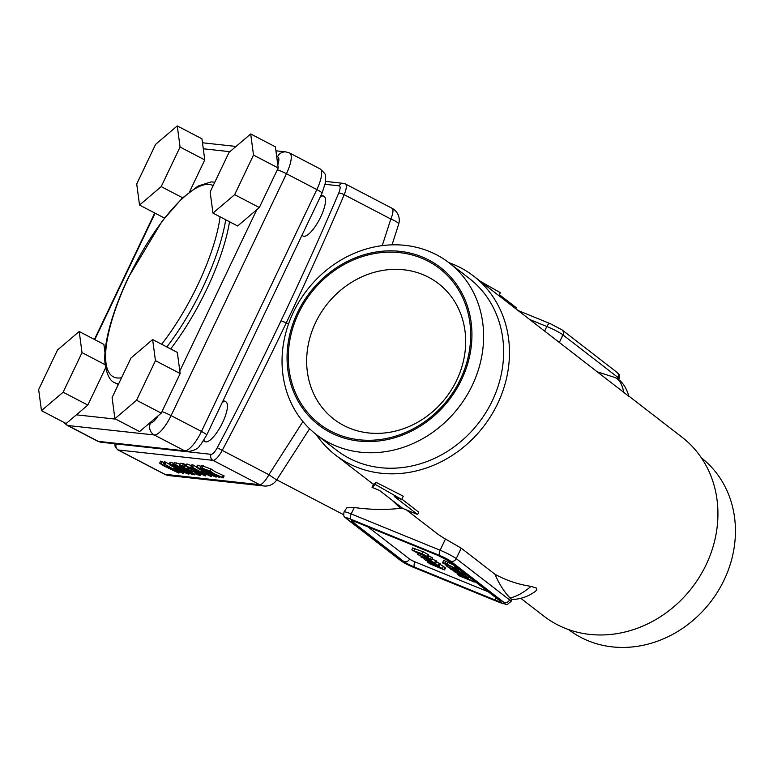 <?xml version="1.0" encoding="UTF-8"?>
<svg xmlns="http://www.w3.org/2000/svg" width="773" height="773" viewBox="0 0 773 773"><rect width="100%" height="100%" fill="white"/><g stroke="black" fill="none" stroke-linecap="round" stroke-linejoin="round"><path stroke-width="1.16" d="M201.086 468.08L200.497 467.626L201.453 465.607L211.106 469.008L215 471.685L224.073 475.917L223.494 475.463L222.537 477.482L223.107 477.936L212.237 473.598L219.484 477.53L200.497 467.626L210.14 471.028L214.044 473.704L221.948 477.202L222.904 475.192M221.948 477.202L223.107 477.936M219.261 476.294L218.894 477.067L219.484 477.53M209.425 470.941L211.792 472.767L210.343 472.612L202.739 468.641L209.425 470.941M210.343 472.612L210.787 471.694M202.864 469.607L216.092 477.154L199.27 469.211L196.671 467.201L202.864 469.607L203.086 469.124M216.788 476.265L216.092 477.154M197.637 465.191L196.381 467.25L197.347 465.24L201.077 466.283M212.788 475.076L213.783 476.129L210.633 474.844L198.555 468.187L212.788 475.076M205.869 473.694L211.203 476.622L207.048 474.593L203.734 473.917L191.124 466.592L203.473 473.424L205.154 473.617L201.714 471.665L205.869 473.694L206.275 472.863M207.898 474.303L208.488 474.757M211.019 475.318L210.614 476.168L211.203 476.622M191.482 466.921L192.081 464.583L196.545 466.902M192.69 467.269L193.656 465.249M203.473 473.424L203.734 472.873M202.304 472.129L201.714 471.665M192.062 468.419L205.299 475.975L188.467 468.032L185.868 466.022L192.062 468.419L192.496 467.501M206.555 473.907L205.299 475.975M186.834 464.003L185.578 466.071L186.834 464.003L191.501 465.655M201.985 473.897L203.405 474.989L199.83 473.656L187.762 467.008L201.985 473.897M187.578 469.346L197.086 473.124C199.888 474.622 200.864 475.376 200.033 475.395L197.299 474.709L196.719 474.255L198.149 474.409L194.477 472.052L187.8 469.752L180.196 465.79L183.781 466.177L184.37 466.631L181.848 466.361L187.578 469.346L188.254 467.916M185.008 465.481L185.684 465.839M200.816 474.419L200.033 475.395M197.299 474.709L196.719 474.255L197.105 473.443M180.196 465.79L179.607 465.336L180.573 463.317L183.443 463.636L185.327 464.621L184.747 464.167L183.781 466.177L184.37 466.631M185.211 469.424L191.095 472.071C194.438 473.868 195.617 474.777 194.632 474.806L191.173 474.033L174.08 465.124L173.49 464.67L175.645 464.902L185.211 469.424L185.597 468.602M195.994 472.728L194.632 474.806M174.08 465.124L173.49 464.67L174.447 462.65L180.109 464.1M181.481 467.501L183.259 468.873L181.452 468.67L175.732 465.684L181.481 467.501M181.452 468.67L181.906 467.723M190.38 471.994L192.748 473.82L190.95 473.627L183.336 469.655L190.38 471.994M190.95 473.627L191.453 472.574M179.152 468.767L184.989 471.404L188.351 473.385L188.515 474.139L180.66 470.931L169.664 464.863L169.529 464.235L172.36 465.153L179.152 468.767L179.539 467.965M188.67 472.728L188.515 474.139M170.63 462.843L170.485 462.215L174.022 463.433M169.664 464.863L170.485 462.215M172.36 465.153L173.326 463.133M184.361 472.419L179.017 469.182L186.535 472.661L184.361 472.419L184.757 471.588M179.346 469.24L179.133 469.694L179.017 469.182M177.046 467.82L171.5 465.597L177.239 467.974M178.148 470.66L183.481 473.588L179.326 471.559L176.012 470.883L163.403 463.558L175.751 470.39L177.432 470.583L173.993 468.631L178.148 470.66L178.573 469.781M180.177 471.269L180.766 471.723M183.317 472.235L182.892 473.124L183.481 473.588M163.76 463.887L164.359 461.549L169.229 464.1M164.968 464.235L165.934 462.215M175.751 470.39L176.012 469.839M174.582 469.095L173.993 468.631M159.837 463.288L178.795 473.076L162.214 465.124L159.731 463.104L160.697 461.095L163.799 462.583M178.737 471.501L178.205 472.612L178.795 473.076M278.203 167.963L275.391 146.841L250.703 133.961L229.021 152.416L210.15 191.994L212.962 213.106L237.649 225.987L259.332 207.531L278.203 167.963L253.515 155.083L250.703 133.961M212.962 213.106L234.644 194.651L259.332 207.531M234.644 194.651L253.515 155.083M139.527 205.067L161.199 186.612L180.07 147.044L204.768 159.924L201.956 138.802L177.268 125.922L155.586 144.377L136.715 183.955L139.527 205.067L164.214 217.947L165.287 217.029M180.07 147.044L177.268 125.922M161.199 186.612L182.631 197.791M189.559 191.801L204.768 159.924M180.148 373.552L177.336 352.43L152.639 339.56L130.966 358.015L112.095 397.583L114.897 418.695L139.594 431.576L161.267 413.12L180.148 373.552L155.45 360.672L152.639 339.56M114.897 418.695L136.579 400.25L161.267 413.12M136.579 400.25L155.45 360.672M105.022 352.903L103.891 344.391L79.204 331.52L57.521 349.976L38.65 389.544L41.462 410.656L66.149 423.536L87.832 405.081L105.611 367.803M41.462 410.656L63.144 392.211L82.015 352.633L79.204 331.52M82.015 352.633L105.157 364.701M63.144 392.211L87.832 405.081M170.63 348.942A112.356 33.973 -62.5 0 0 206.778 289.131A112.356 33.973 -62.5 0 0 229.523 221.745M448.842 262.627A113.032 99.833 127.7 0 1 473.646 276.116A113.032 99.833 127.7 0 1 497.677 403.574A113.032 99.833 127.7 0 1 335.376 454.968A113.032 99.833 127.7 0 1 316.08 434.368M628.922 396.153L682.105 437.267A113.032 99.833 127.7 0 1 706.135 564.725A113.032 99.833 127.7 0 1 543.844 616.12L520.867 598.36M406.55 509.987L435.441 532.326A113.032 99.833 -52.3 0 0 445.451 539.023L461.22 548.154L495.02 574.281C498.943 583.625 503.928 591.5 509.977 597.906L511.968 599.529L510.992 601.578A17.982 2.01 25.5 0 0 509.581 599.887L510.354 598.273M509.977 597.906A123.593 37.375 -62.5 0 0 531.07 586.378C518.132 584.417 506.112 580.378 495.02 574.281M531.07 586.378L536.665 588.176L536.684 590.07L534.974 591.645C528.22 596.563 520.509 599.201 511.852 599.548M629.009 396.501L623.647 392.278A123.593 37.375 -62.5 0 0 615.366 377.649C621.453 380.345 625.995 386.626 629.009 396.501M473.646 276.116L623.647 392.278M401.873 499.126L418.753 512.18L417.633 514.518L402.82 508.47L379.466 490.42L372.064 487.396L375.205 484.42L401.699 499.493L394.288 496.469L417.633 514.518M372.064 487.396L373.639 484.082L376.171 482.4L403.274 496.179L401.699 499.493M456.737 380.171A85.619 75.619 127.7 0 1 333.801 419.101A85.619 75.619 127.7 0 1 315.606 322.554A85.619 75.619 127.7 0 1 438.533 283.623A85.619 75.619 127.7 0 1 456.737 380.171A85.619 75.619 127.7 0 1 319.162 403.467A85.619 75.619 127.7 0 1 382.606 270.453A85.619 75.619 127.7 0 1 456.737 380.171M346.874 518.809L401.912 561.353A8.986 1.005 -154.5 0 0 412.656 566.957L497.851 601.732A13.479 1.507 -154.5 0 0 503.957 602.409L450.591 561.15A8.986 1.005 -154.5 0 0 439.847 555.545L350.952 519.253A8.986 1.005 -154.5 0 0 346.874 518.809A4.493 3.971 -52.3 0 1 346.053 518.335C345.116 516.422 343.028 518.229 344.033 511.997L346.758 507.832L354.266 507.523C369.948 509.726 385.369 509.996 400.52 508.344L391.843 499.986M615.366 377.649L597.558 371.91M449.219 262.917L469.23 278.386A108.539 95.862 127.7 0 1 492.304 400.772A108.539 95.862 127.7 0 1 336.458 450.128L316.447 434.658A108.539 95.862 127.7 0 1 306.987 290.155A108.539 95.862 127.7 0 1 449.219 262.917A108.539 95.862 127.7 0 1 472.284 385.302A108.539 95.862 127.7 0 1 316.447 434.658M461.549 379.698A99.553 87.919 127.7 0 1 301.586 406.791A99.553 87.919 127.7 0 1 375.359 252.133A99.553 87.919 127.7 0 1 461.549 379.698M460.437 379.243A98.2 86.731 127.7 0 1 337.482 434.291A98.2 86.731 127.7 0 1 298.562 313.171A98.2 86.731 127.7 0 1 421.507 258.124A98.2 86.731 127.7 0 1 460.437 379.243M701.411 457.877A108.539 95.862 127.7 0 1 724.108 579.972A108.539 95.862 127.7 0 1 568.648 629.618M203.859 440.204A22.475 6.793 -62.5 0 0 205.048 441.644A22.475 6.793 -62.5 0 0 221.465 424.86A22.475 6.793 -62.5 0 0 225.832 401.796A22.475 6.793 -62.5 0 0 222.286 402.346M302.108 235.002A22.475 6.793 -62.5 0 0 303.113 236.055A22.475 6.793 -62.5 0 0 319.529 219.271A22.475 6.793 -62.5 0 0 323.897 196.197A22.475 6.793 -62.5 0 0 320.351 196.748M288.513 324.042L286.271 322.872A1001.479 302.842 117.5 0 1 222.228 450.379L268.888 474.709L302.929 421.575M382.239 245.63L390.838 219.02L344.188 194.69A1001.479 302.842 117.5 0 1 286.271 322.872L281.034 320.737A996.986 301.48 -62.5 0 0 338.7 193.115A8.986 2.715 -62.5 0 0 339.163 185.849L325.23 184.322M402.511 508.228L400.52 508.344M432.01 559.024L436.822 561.101L435.856 563.111L427.72 560.898L438.774 565.643L425.508 560.232L432.503 561.874L421.043 557.072L435.701 563.169M436.474 562.058L440.137 563.672L438.774 565.643M413.13 548.202L423.218 551.787L428.657 554.917L427.691 556.937L417.285 552.985L411.845 549.845L412.811 547.825M443.721 561.043C442.919 560.319 443.625 560.386 445.818 561.256L453.529 564.937M469.172 577.354L470.061 577.711M428.319 555.632L432.474 557.748M440.001 564.29L445.47 567.797L444.108 569.769L429.691 563.768L427.334 561.797L427.662 561.111M488.275 591.799L414.946 561.855A4.493 0.502 -154.5 0 1 409.574 559.063L367.842 526.8M376.171 482.4L375.205 484.42M498.923 295.653L500.334 292.687L480.42 281.362M515.804 308.707L516.277 307.712L499.397 294.668M427.701 562.222C426.899 561.527 427.575 561.594 429.74 562.444L437.141 565.469L444.108 569.769M429.286 562.57L437.808 565.981L442.707 568.957L430.841 564.106L428.947 562.56M430.841 564.106L431.228 563.295M428.213 558.29L431.508 559.758L428.87 558.802L430.609 560.377L417.7 554.492L428.967 559.41L424.106 556.734L428.213 558.29L429.17 556.28M431.16 559.739L430.609 560.377M417.7 554.492L418.551 553.497M418.319 554.628L418.811 553.603M424.106 556.734L424.85 556.067M457.664 574.571C456.698 573.74 457.519 573.827 460.099 574.841L474.149 581.914L459.326 575.866L457.23 574.068L457.577 573.324M467.878 579.228L468.564 577.808M474.506 581.151L473.733 581.866M459.297 574.841L466.409 578.629L460.466 576.204L458.843 574.832M460.466 576.204L460.863 575.392M449.799 567.962L453.268 569.015C452.466 568.31 453.142 568.387 455.307 569.237L463.075 573.624L457.452 570.358L454.737 569.614L455.664 570.59L448.659 567.614L446.002 565.556L449.799 567.962L450.63 566.232M453.268 569.015L453.384 567.575M463.839 572.909L463.075 573.624M456.408 569.933L455.664 570.59M446.002 565.556L446.601 565.189M446.939 564.203L456.737 568.986L455.075 567.44L458.573 570.087L442.765 563.053C441.963 562.338 442.658 562.406 444.861 563.266L446.939 564.203L447.896 562.184M454.679 567.392L455.539 566.483M459.162 569.295L458.573 570.087M447.238 564.57L446.562 565.179M442.765 563.053L443.344 560.599M450.669 569.17L464.351 574.639L457.355 572.986L468.815 577.789L455.142 572.329L462.138 573.972L451.741 569.73L450.669 569.17L451.277 568.802M465.848 574.455L465.336 575.267M469.172 577.035L468.399 577.74M454.012 571.749L454.553 570.88M412.164 550.212L422.261 553.797L427.382 556.57L428.339 554.55M425.913 555.971L413.632 550.811L426.087 556.174M424.377 559.652L424.918 558.782M421.043 557.072L421.787 556.405M202.294 467.82L203.251 465.8M210.14 471.028L211.106 469.008M223.146 477.869L224.073 475.917M213.493 475.153L213.725 474.67M197.105 467.25L198.062 465.24M199.975 469.288L200.275 468.66M210.633 474.844L210.971 474.129M203.019 472.206L203.415 471.375M206.594 473.772L206.884 473.182M192.409 467.114L193.366 465.095M202.69 473.965L202.932 473.463M186.303 466.071L187.259 464.051M189.182 468.1L189.482 467.472M199.83 473.656L200.168 472.941M188.651 469.462L189.163 468.39M197.086 473.124L197.318 472.641M182.476 465.655L183.443 463.636M191.095 472.071L191.704 470.796M175.645 464.902L176.611 462.892M182.196 467.578L182.476 466.979M176.08 466.911L176.36 466.312M175.432 467.646L175.732 467.027M175.297 469.172L175.809 468.1M178.872 470.738L179.162 470.129M164.688 464.08L165.644 462.061M161.113 463.703L162.069 461.684M64.864 422.86A8.986 8.513 96.2 0 0 67.869 425.517L98.258 441.364L184.66 450.814L154.271 434.967L67.869 425.517A22.475 6.793 117.5 0 1 67.096 425.285L97.485 441.132A22.475 6.793 -62.5 0 0 98.258 441.364A8.986 8.513 96.2 0 0 101.128 442.233L97.485 441.132M161.972 411.651A8.986 1.005 -154.5 0 1 171.084 415.603L201.473 431.45L316.843 189.578L286.454 173.732L171.084 415.603A22.475 6.793 117.5 0 1 154.271 434.967A8.986 8.513 -83.8 0 1 150.522 422.947A13.479 4.078 -62.5 0 0 158.175 415.758M76.382 414.83L115.747 419.14M149.817 422.87L150.522 422.947M179.809 371.069L256.781 209.705M277.807 164.949A13.479 4.078 -62.5 0 0 277.43 156.89L276.724 156.813M229.89 151.682L203.28 148.774M155.112 213.193L94.799 339.647M206.71 435.006L201.048 444.224C198.651 445.316 200.796 449.461 187.53 451.693A8.986 8.513 -83.8 0 1 184.66 450.814A22.475 6.793 -62.5 0 0 201.473 431.45A8.986 1.005 -154.5 0 1 206.71 435.006L322.07 193.134A8.986 1.005 -154.5 0 0 316.843 189.578A22.475 6.793 -62.5 0 0 320.032 168.862C324.167 172.563 325.916 174.727 325.288 175.374L325.655 182.003L322.07 193.134M275.922 150.812L286 151.914L289.643 153.015A22.475 6.793 117.5 0 1 286.454 173.732A8.986 1.005 -154.5 0 0 277.343 169.78M286 151.914A8.986 8.513 96.2 0 0 277.43 156.89M225.726 219.764A112.356 33.973 117.5 0 1 202.97 287.15A112.356 33.973 117.5 0 1 166.833 346.961M118.588 383.949A112.356 33.973 117.5 0 1 115.022 382.838L118.308 384.548M161.634 344.246A107.862 32.621 -62.5 0 0 197.733 285.015A107.862 32.621 -62.5 0 0 220.083 216.817M213.174 185.655A107.862 32.621 -62.5 0 0 128.618 277.439A107.862 32.621 -62.5 0 0 121.564 377.717M448.553 560.927L500.257 600.892A8.986 1.005 25.5 0 1 496.179 600.447L414.686 567.179A8.986 1.005 25.5 0 1 403.941 561.575L352.246 521.611A8.986 1.005 25.5 0 1 356.324 522.055L437.808 555.323A8.986 1.005 25.5 0 1 448.553 560.927A4.493 3.971 127.7 0 1 447.731 560.454L499.484 600.457M116.037 443.866A8.986 2.715 -62.5 0 0 116.337 443.953L211.106 454.331A8.986 2.715 -62.5 0 0 217.271 447.693A996.986 301.48 -62.5 0 0 281.034 320.737M220.576 464.302L212.981 460.341L118.211 449.963L164.871 474.293L259.631 484.671L220.576 464.302M169.171 475.608A13.479 13.479 0 0 1 164.398 474.158A13.479 4.078 -62.5 0 0 164.871 474.293A13.479 12.764 96.2 0 0 169.171 475.608L263.931 485.975A13.479 12.764 96.2 0 1 259.631 484.671A13.479 4.078 -62.5 0 0 268.888 474.709L276.676 479.965L309.606 428.754M217.271 447.693L222.228 450.379A13.479 4.078 117.5 0 1 212.981 460.341A4.493 4.252 96.2 0 1 211.106 454.331M116.337 443.953A4.493 4.252 96.2 0 0 118.211 449.963A13.479 4.078 117.5 0 1 117.747 449.828L164.398 474.158M392.027 244.848L398.626 224.296A13.479 2.831 -162.4 0 0 398.626 224.296A13.479 13.479 0 0 0 391.998 208.266L345.347 183.935A13.479 4.078 117.5 0 1 344.188 194.69A4.493 1.082 -157 0 0 338.7 193.115M391.998 208.266A13.479 4.078 117.5 0 1 390.838 219.02A13.479 2.831 -162.4 0 1 398.626 224.296M325.723 181.423L343.444 183.365A4.493 4.252 96.2 0 0 339.163 185.849M461.22 548.154L456.215 558.628L509.581 599.887A4.493 3.971 -52.3 0 1 503.957 602.409M354.266 507.523L351.203 513.939L440.108 550.231L445.451 539.023M617.327 378.789L617.965 377.446L562.937 334.902L559.362 342.381M544.665 331.018L546.82 326.496L529.853 319.568M439.847 555.545A4.493 2.048 112.2 0 1 440.108 550.231A13.479 1.507 25.5 0 1 456.215 558.628A4.493 3.971 127.7 0 1 450.591 561.15M344.033 511.997A13.479 1.507 25.5 0 1 351.203 513.939A4.493 2.048 112.2 0 0 350.952 519.253M562.937 334.902A13.479 1.507 -154.5 0 0 546.82 326.496A4.493 2.048 112.2 0 1 550.183 323.626L561.981 329.829A4.493 3.971 127.7 0 1 562.937 334.902M619.028 378.712A13.479 1.507 -154.5 0 0 617.965 377.446A4.493 3.971 -52.3 0 0 617.009 372.373C617.946 374.287 620.033 372.48 619.028 378.712L618.574 379.659M550.405 323.752A4.493 2.048 112.2 0 0 550.183 323.626L518.21 310.572M401.912 561.353A4.493 3.971 127.7 0 1 401.081 560.879L412.879 567.082A4.493 2.048 112.2 0 0 413.13 567.15M412.656 566.957A4.493 2.048 112.2 0 0 412.879 567.082L498.073 601.867A4.493 2.048 112.2 0 0 498.334 601.935M497.851 601.732A4.493 2.048 112.2 0 0 498.073 601.867C510.808 605.346 504.566 605.79 510.992 601.578M355.107 521.63A4.493 3.971 127.7 0 1 352.246 521.611M409.574 559.063A4.493 3.971 127.7 0 1 403.941 561.575M414.946 561.855A4.493 2.048 112.2 0 0 414.686 567.179M500.257 600.892A4.493 3.971 127.7 0 1 499.426 600.418M495.657 597.51A4.493 2.048 112.2 0 0 496.179 600.447M442.514 568.271L443.47 566.251M427.537 557.777L428.503 555.758M430.435 559.208L431.402 557.188M466.544 578.204L467.027 577.18M473.076 581.354L473.53 580.397M447.47 566.165L448.04 564.966M455.307 569.237L455.587 568.648M456.785 569.836L457.017 569.353M462.148 572.638L462.505 571.875M444.861 563.266L445.818 561.256M456.147 568L456.505 567.237M446.33 564.85L446.61 564.261M464.351 574.639L464.815 573.663M467.742 577.228L468.196 576.272M413.961 550.415L414.927 548.395M422.261 553.797L423.218 551.787M426.986 556.26L427.942 554.241M416.618 552.463L416.908 551.854M434.716 562.541L435.682 560.522M438.107 565.131L439.074 563.121M224.131 475.907L223.175 477.927M220.005 476.622L219.58 477.511M201.395 465.617L200.429 467.636M208.836 474.197L208.584 474.738M211.754 475.666L211.3 476.612M192.013 464.592L191.047 466.612M202.091 470.68L201.618 471.685M197.038 473.395L196.622 474.264M180.476 463.336L179.51 465.346M185.423 464.602L184.467 466.621M174.389 462.66L173.423 464.679M189.424 473.124L188.979 474.071M170.099 462.273L169.142 464.293M181.114 471.172L180.863 471.704M184.061 472.574L183.578 473.578M164.291 461.558L163.325 463.568M174.853 466.631L173.896 468.651M179.848 471.047L178.892 473.057M160.639 461.104L159.673 463.114M323.897 196.197L321.268 194.825M303.113 236.055L301.905 235.417M225.832 401.796L223.204 400.424M205.048 441.644L203.473 440.823M289.643 153.015L320.032 168.862M202.487 142.773L236.045 146.445M94.412 339.453L154.735 213M63.483 422.145L67.096 425.285M101.128 442.233L187.53 451.693M214.836 182.177L211.174 181.897L198.178 185.993L182.244 198.159L162.185 221.059L128.357 277.488C110.481 315.258 103.041 347.203 105.099 364.141C106.867 374.992 110.181 381.224 115.022 382.838M335.376 454.968L373.475 484.42M276.753 479.849L343.647 514.731M263.931 485.975A13.479 13.479 0 0 0 276.676 479.965M114.694 443.721L115.293 447.2L117.747 449.828M343.444 183.365L345.347 183.935M561.981 329.829L617.009 372.373M346.053 518.335L401.081 560.879M447.731 560.454L438.04 555.458L353.821 521.128M445.538 567.875L444.581 569.894M432.571 557.855L431.614 559.874M431.324 559.807L430.996 560.483M418.096 553.313L417.594 554.376M424.358 555.874L424 556.628M474.622 581.238L474.245 582.021M463.955 572.996L463.578 573.779M456.534 569.981L456.167 570.754M455.113 566.155L454.572 567.285M459.307 569.401L458.94 570.194M447.335 564.619L447.016 565.295M465.935 574.523L465.559 575.296M469.288 577.122L468.911 577.895M454.36 570.793L453.944 571.672M436.89 561.179L435.933 563.198M440.243 563.788L439.277 565.797M424.725 558.695L424.309 559.575M421.304 556.193L420.937 556.966"/></g></svg>

